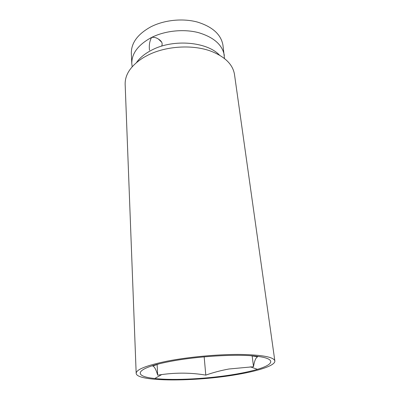 <?xml version="1.0" encoding="UTF-8"?>
<svg xmlns="http://www.w3.org/2000/svg" width="400" height="400" viewBox="0 0 400 400"><rect width="100%" height="100%" fill="white"/><g stroke="black" fill="none" stroke-linecap="round" stroke-linejoin="round"><path stroke-width="0.6" d="M132.18 66.765L131.795 63.715C131.62 53.44 138.225 44.68 151.61 37.435C149.62 41.025 148.915 45.285 149.5 50.23M237.495 374.445C196.27 381.815 136.46 382.065 136.17 373.31C136.31 369.44 146.645 365.385 167.185 361.145C188.13 357.05 217.105 354.34 239.155 354.43C261.865 354.795 273.76 356.96 274.845 360.935C275.5 365.355 259.385 370.73 237.495 374.445M136.17 373.31L125.155 84.305C124.935 74.265 131.185 65.27 143.91 57.32L148.4 54.92C166.525 45.885 193.195 44.39 211.27 51.31C225.195 56.88 232.94 64.625 234.5 74.545L274.845 360.935M136.485 62.55C140.01 57.55 145.32 53.285 152.415 49.76C173.735 38.775 207.18 41.82 219.5 55.145M131.795 63.715L131.33 53.4C131.15 42.975 137.675 34.105 150.915 26.79C164.245 19.975 182.67 18.08 197.32 22.035C212.535 26.77 221.08 34.5 222.955 45.225L224.48 58.53M250.675 355.7L257.635 356.825C255.78 357.62 254.405 360.925 253.51 366.73L228.94 369C221 370.455 213.285 372.495 205.79 375.115C191.495 372.685 176.8 372.505 161.7 374.575L157.685 375.165C156.05 369.57 154.415 366.53 152.78 366.035L158.885 363.915M169.485 361.58C196.535 356.26 236.405 353.86 256.22 356.19C276.27 358.475 274.485 364.325 257.435 369.33C251.45 371.1 244.27 372.7 235.9 374.14C209.35 378.75 174.395 380.725 154.79 378.495C132.16 376.32 135.105 368.175 169.485 361.58M161.63 46.15C162.905 43.54 161.835 41.18 158.405 39.065C156.265 37.615 154 37.075 151.61 37.435C165.09 30.685 183.715 28.77 198.505 32.64C213.86 37.285 222.47 44.89 224.325 55.455M253.51 366.73L252.145 355.81M205.79 375.115L204.165 356.815M157.685 375.165L157.105 364.375M250.29 366.825L257.435 369.33M158.405 39.065L161.695 42.19M161.7 374.575L154.79 378.495"/></g></svg>
